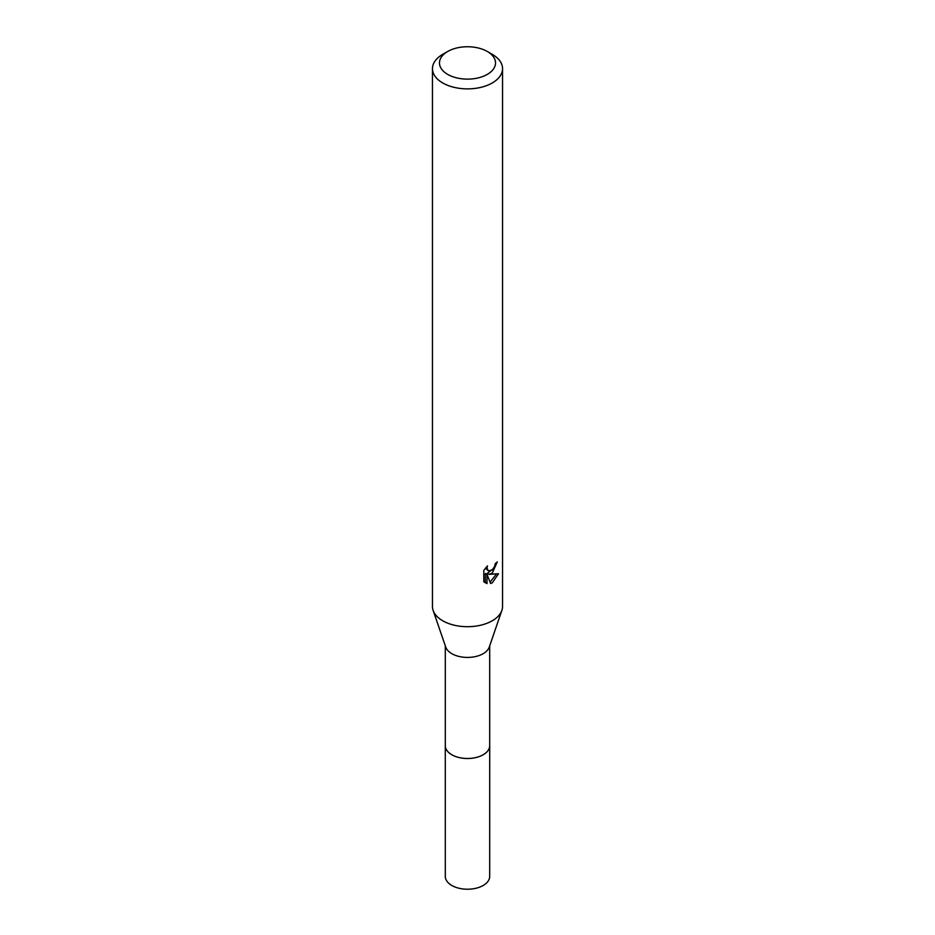 <?xml version="1.0" encoding="UTF-8"?>
<svg xmlns="http://www.w3.org/2000/svg" width="935" height="935" viewBox="0 0 935 935"><rect width="100%" height="100%" fill="white"/><g stroke="black" fill="none" stroke-linecap="round" stroke-linejoin="round"><path stroke-width="1.4" d="M489.695 645.875L489.695 745.674A22.195 12.809 180 0 1 483.196 754.732A22.195 12.809 180 0 1 459.003 757.514A22.195 12.809 180 0 1 445.305 745.674L445.305 645.875M489.695 745.277A22.206 12.821 180 0 1 483.196 754.755A22.206 12.821 180 0 1 458.676 757.455A22.206 12.821 180 0 1 445.305 745.277M487.322 51.495L492.277 54.347A35.039 20.231 180 0 1 502.539 68.652L502.539 606.476A35.039 20.231 180 0 1 501.873 610.403L489.262 647.102A22.195 12.809 180 0 1 483.196 653.67A22.195 12.809 180 0 1 461.048 656.873A22.195 12.809 180 0 1 445.738 647.102L433.127 610.403A35.039 20.231 180 0 1 432.461 606.476L432.461 68.652A35.039 20.231 180 0 1 442.722 54.347L447.678 51.495A28.027 16.187 180 0 1 487.322 51.495A28.027 16.187 180 0 1 487.322 74.379A28.027 16.187 180 0 1 447.678 74.379A28.027 16.187 180 0 1 447.678 51.495L442.722 54.347M501.873 610.403A35.039 20.231 180 0 1 492.277 620.77A35.039 20.231 180 0 1 457.32 625.831A35.039 20.231 180 0 1 433.127 610.403M492.277 573.097L488.923 574.359L498.519 573.739L492.277 582.832L490.63 583.522L486.995 574.452L486.995 583.604L483.792 581.722L483.792 570.443L487.486 565.874L486.983 568.118L488.339 570.794L492.277 570.069L494.802 566.014L495.176 563.676A35.039 20.231 0 0 0 497.303 561.9L492.277 573.097M502.539 68.652A35.039 20.231 180 0 1 492.277 82.958A35.039 20.231 180 0 1 454.094 87.341A35.039 20.231 180 0 1 432.461 68.652M493.75 568.34L487.252 573.4L488.923 574.359M495.082 564.857L495.363 563.536M488.339 570.794L485.417 568.129M484.494 582.365L485.312 582.622L485.312 573.482L486.995 574.452M490.092 582.143L496.321 574.183M485.312 582.634L486.995 583.604M489.695 745.101A22.218 12.821 180 0 1 489.718 745.698L489.695 876.411A22.195 12.809 180 0 1 475.985 888.25A22.195 12.809 180 0 1 451.804 885.468A22.195 12.809 180 0 1 445.305 876.411L445.282 745.698A22.218 12.821 180 0 1 445.305 745.101M489.718 745.698A22.218 12.821 180 0 1 475.997 757.537A22.218 12.821 180 0 1 451.792 754.767A22.218 12.821 180 0 1 445.282 745.698"/></g></svg>
